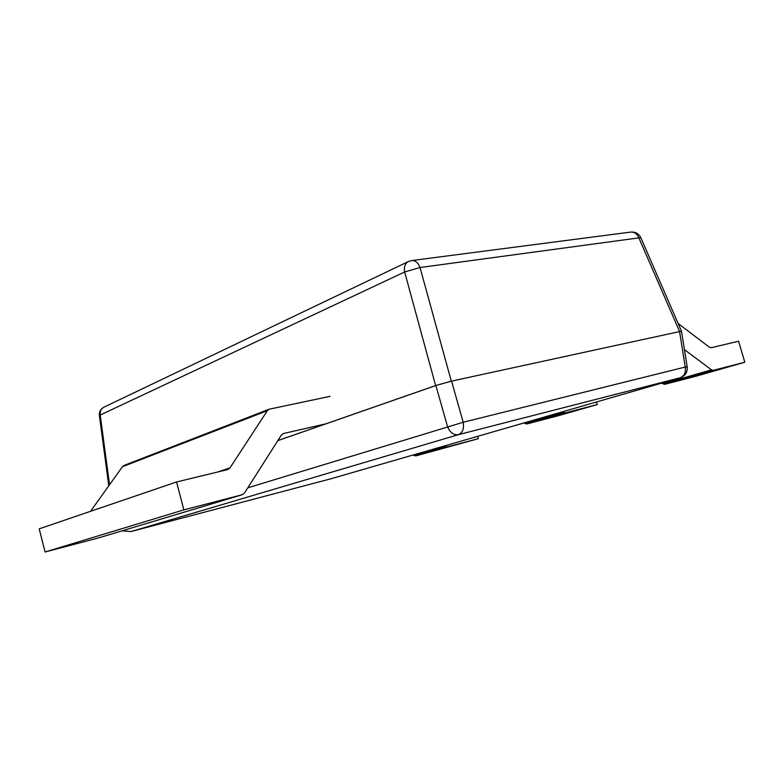 <?xml version="1.0" encoding="UTF-8"?>
<svg xmlns="http://www.w3.org/2000/svg" width="784" height="784" viewBox="0 0 784 784"><rect width="100%" height="100%" fill="white"/><g stroke="black" fill="none" stroke-linecap="round" stroke-linejoin="round"><path stroke-width="1.18" d="M562.716 411.737L563.765 412.433L525.094 423.585L524.055 422.919M525.094 423.585L526.897 423.948L558.414 415.706L597.212 404.573L565.587 412.825L563.765 412.433M597.212 404.573L596.467 401.967M684.452 349.654L711.47 369.832L713.322 370.332L744.8 362.228L696.231 376.163L664.616 384.346L661.686 383.111M744.8 362.228L738.587 341.216L711.225 347.724L709.373 347.204L678.15 323.498M242.07 494.782L97.5 538.216L45.07 551.995L183.868 509.874L242.276 494.724L244.539 492.94L281.338 435.14L283.651 433.464L326.115 423.791M330.015 396.351L269.098 409.238L124.058 465.422L122.451 466.705L90.523 511.325M183.868 509.874L176.557 481.974L227.879 469.538L229.986 467.852L267.364 410.698L269.098 409.238M176.557 481.974L39.2 528.837L45.07 551.995M447.282 446.851L415.814 455.896L478.387 438.668L447.282 446.851L444.508 445.92M413.08 455.014L415.814 455.896M478.387 438.668L477.73 436.316M681.492 331.171L451.31 381.181L420.018 267.52L404.642 271.979L435.62 385.571L277.869 440.579M435.62 385.571L451.31 381.181M277.85 440.618L435.884 385.512L451.564 381.122L463.197 422.262L685.255 367.039L679.552 331.436L638.862 237.875L640.822 237.679C638.764 233.632 635.432 231.77 630.797 232.074C634.432 231.897 637.118 233.828 638.862 237.875L420.018 267.52C418.127 262.748 415.402 260.415 411.825 260.543L630.797 232.074M131.222 531.493L458.473 434.65L680.071 377.79L330.632 478.857L131.006 531.552L122.108 530.827M109.535 484.757L100.215 415.03L99.372 415.393L108.78 485.815M131.134 531.513L330.779 478.818L680.228 377.741C685.294 375.82 687.627 372.224 687.225 366.961L685.255 367.039C686.02 372.488 684.285 376.075 680.071 377.79L680.551 377.623M247.803 487.805L463.197 422.262C464.177 428.721 462.599 432.846 458.473 434.65C453.711 435.296 450.065 432.611 447.517 426.594L435.884 385.512M565.587 412.825L526.897 423.948M713.322 370.332L664.616 384.346M711.47 369.832L662.764 383.886M283.651 433.464L282.877 433.738M267.364 410.698L122.451 466.705M229.986 467.852L217.286 472.125M445.518 446.537L414.07 455.602M100.215 415.03L404.642 271.979C403.819 266.981 405.034 263.522 408.268 261.601L103.802 407.239C100.969 408.846 99.774 411.453 100.215 415.03M242.158 494.753L97.686 538.167M103.802 407.239C100.568 409.042 99.088 411.757 99.372 415.393M640.822 237.679L681.355 330.868M687.225 366.961L681.541 331.514M411.825 260.543L408.268 261.601"/></g></svg>
